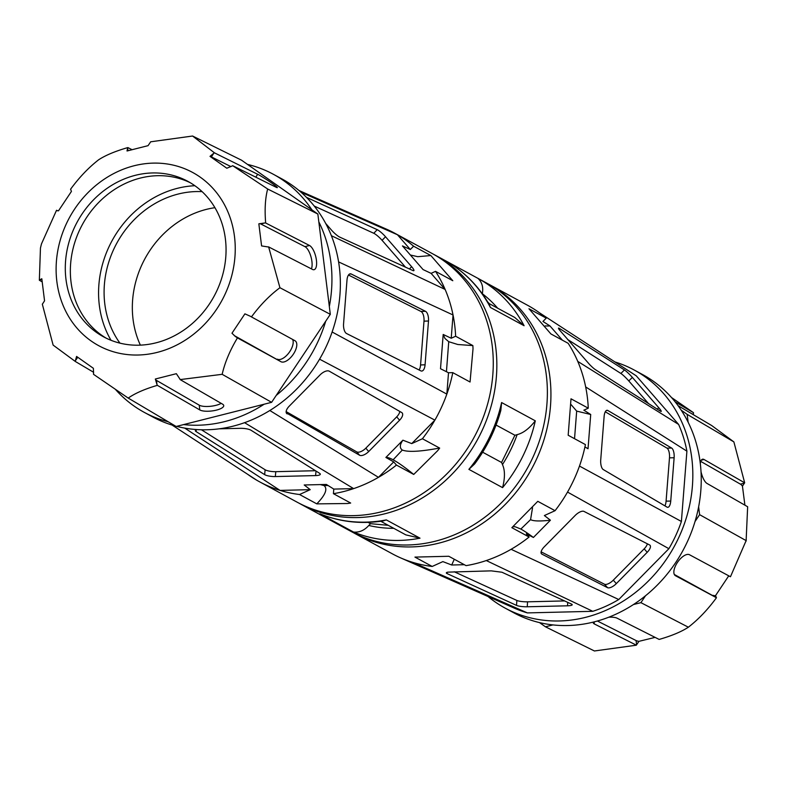 <?xml version="1.0" encoding="UTF-8"?>
<svg xmlns="http://www.w3.org/2000/svg" width="787" height="787" viewBox="0 0 787 787"><rect width="100%" height="100%" fill="white"/><g stroke="black" fill="none" stroke-linecap="round" stroke-linejoin="round"><path stroke-width="1.18" d="M235.943 336.905L236.68 337.407A71.558 3.502 -146.3 0 0 237.448 337.898L280.939 361.705L234.26 335.577M106.786 338.459A88.419 77.854 118.5 0 1 103.52 336.797A88.419 77.854 118.5 0 1 77.244 221.944A88.419 77.854 118.5 0 1 187.837 181.344A88.419 77.854 118.5 0 1 215.087 294.348A88.419 77.854 118.5 0 1 106.786 338.459M91.076 340.938A98.532 86.757 -61.5 0 0 213.956 313.059A98.532 86.757 -61.5 0 0 206.883 182.417A98.532 86.757 -61.5 0 0 77.401 205.082A98.532 86.757 -61.5 0 0 91.076 340.938M190.336 182.771A88.419 77.854 -61.5 0 0 82.301 224.689A88.419 77.854 -61.5 0 0 106.078 338.115M273.414 174.311A135.413 119.231 -61.5 0 0 247.511 164.404L311.878 209.824A135.413 119.231 -61.5 0 0 273.414 174.311L281.835 178.875A135.413 119.231 118.5 0 1 328.415 341.597A135.413 119.231 118.5 0 1 176.652 426.347M175.353 426.003A135.413 119.231 118.5 0 1 152.708 416.933L144.277 412.368A135.413 119.231 -61.5 0 0 168.221 421.773M115.522 389.496A135.413 119.231 -61.5 0 0 144.277 412.368M329.33 306.487A135.413 119.231 -61.5 0 0 318.824 221.875L330.304 314.328L325.71 321.214A135.413 119.231 -61.5 0 1 276.198 395.438L271.613 402.324L183.617 424.587A135.413 119.231 -61.5 0 0 264.147 404.213M255.785 177.154L257.674 174.281A12.631 0.817 -146.8 0 1 269.774 181.728A12.631 0.817 -146.8 0 1 277.339 187.621A12.631 0.817 -146.8 0 1 275.873 187.129L232.667 165.693L267.669 189.008L317.85 214.034L311.878 209.824M247.511 164.404L241.54 160.194L192.579 136.023L214.467 152.845L257.674 174.281M211.388 156.908A12.631 0.817 33.2 0 0 210.011 156.367L213.808 153.209L211.388 156.908L230.945 166.608M213.808 153.209A71.558 33.743 -54.8 0 1 214.467 152.845M232.667 165.693A71.558 33.743 125.2 0 0 232.008 166.057L226.823 168.231L210.011 156.367M56.861 210.552L58.494 210.818L71.42 191.438L70.692 189.421A71.558 3.502 33.7 0 1 70.545 189.264C79.182 177.459 88.547 167.641 98.631 159.791C105.556 155.265 115.296 151.193 127.848 147.572A71.558 26.335 -104.2 0 0 127.612 148.015L127.032 150.986L148.054 145.664L150.386 142.25A71.558 26.335 75.8 0 1 150.622 141.808L192.579 136.023M131.901 149.619L127.848 147.572M42.095 281.815L39.35 280.251L40.452 248.043L41.465 243.921L56.536 210.257L57.589 210.818M57.048 210.66L56.694 210.414A71.558 3.502 -146.3 0 1 56.536 210.257M93.623 372.29L75.316 361.469L53.123 345.1L42.321 304.175A71.558 21.377 172.9 0 1 42.587 303.861L44.554 300.831L41.809 278.746L39.616 279.936L41.868 279.375M237.448 337.898C229.971 350.333 224.875 362.473 222.16 374.317L180.144 379.59L222.573 404.164A12.631 3.965 -6.7 0 1 223.734 405.58A12.631 3.965 -6.7 0 1 214.123 410.617A12.631 3.965 -6.7 0 1 199.8 409.929L157.37 385.345C144.828 389.014 135.108 393.254 128.222 398.084L176.15 426.475L183.617 424.587M128.222 398.084L93.515 374.317A71.558 33.743 125.2 0 1 93.564 373.609L93.378 368.296L76.575 356.432L75.365 360.771L77.736 357.268M75.316 361.469A71.558 33.743 -54.8 0 1 75.365 360.771M222.16 374.317L271.613 402.324M157.37 385.345A71.558 26.335 -104.2 0 1 156.987 384.577L155.344 379.009L176.367 373.687L179.761 378.813A71.558 26.335 75.8 0 0 180.144 379.59M199.8 409.929L199.239 405.167A12.631 3.965 173.3 0 0 209.745 406.358A12.631 3.965 173.3 0 0 221.157 403.347M199.239 405.167L156.495 380.406A12.631 3.965 173.3 0 1 155.344 379.009M268.633 246.911A71.558 21.377 172.9 0 0 267.747 246.892L261.589 245.928L258.844 223.833L264.776 222.967L260.822 223.99L304.962 246.656L309.488 245.485A12.631 4.84 -104.5 0 1 316.108 258.254A12.631 4.84 -104.5 0 1 314.141 269.675A12.631 4.84 -104.5 0 1 312.459 269.41L268.633 246.911L279.926 287.717C269.616 295.4 260.123 305.13 251.446 316.905L294.948 340.712A12.631 6.148 -54.7 0 1 295.233 340.889A12.631 6.148 -54.7 0 1 293.167 354.465A12.631 6.148 -54.7 0 1 280.939 361.705M276.198 395.438L325.71 321.214M279.926 287.717L330.304 314.328M235.244 336.393L231.978 333.226L244.905 313.846L250.679 316.413A71.558 3.502 33.7 0 0 251.446 316.905M277.339 359.157A12.631 6.148 125.3 0 0 288.711 353.088A12.631 6.148 125.3 0 0 292.587 339.413M318.824 221.875L317.85 214.034M267.669 189.008C265.229 198.176 264.56 209.499 265.662 222.987L309.488 245.485M264.776 222.967A71.558 21.377 -7.1 0 1 265.662 222.987M311.436 268.888A12.631 4.84 75.5 0 0 310.885 256.473A12.631 4.84 75.5 0 0 304.962 246.656M260.822 223.99A12.631 4.84 75.5 0 0 259.297 223.695M119.939 343.142A93.476 82.301 118.5 0 1 116.712 243.36A93.476 82.301 118.5 0 1 202.111 191.644M194.861 185.722A99.536 87.642 -61.5 0 0 161.561 193.877A99.536 87.642 -61.5 0 0 111.016 340.289M214.93 207.689A93.476 82.301 -61.5 0 0 136.348 334.662A93.476 82.301 -61.5 0 0 140.371 345.129M301.037 192.254L397.455 234.752L410.322 249.518L413.598 246.193A141.473 124.562 -61.5 0 0 397.455 234.752A141.473 124.562 -61.5 0 0 394.641 233.168L432.122 253.503A141.473 124.562 118.5 0 1 475.712 434.306A141.473 124.562 118.5 0 1 302.434 504.87A141.473 124.562 118.5 0 1 297.201 502.214L259.73 481.88A141.473 124.562 -61.5 0 0 280.044 490.399A141.473 124.562 -61.5 0 0 299.552 494.511L310.235 489.662L280.044 490.399L184.729 428.108M394.641 233.168A141.473 124.562 -61.5 0 0 386.683 229.253L298.981 190.493M413.598 246.193L430.843 255.549L417.759 256.69L410.371 255.008M244.57 422.688L353.648 488.609L333.786 489.091L333.422 493.685A141.473 124.562 -61.5 0 0 353.648 488.609A141.473 124.562 -61.5 0 0 378.458 477.345A141.473 124.562 -61.5 0 0 396.461 465.078L413.726 474.443L437.631 450.715L439.667 448.098L422.422 438.752A141.473 124.562 -61.5 0 0 434.886 420.13A141.473 124.562 -61.5 0 0 446.839 394.11A141.473 124.562 -61.5 0 0 452.791 372.644L470.055 382.01L473.017 348.818L472.879 345.591L455.634 336.236A141.473 124.562 -61.5 0 0 453.037 314.977A141.473 124.562 -61.5 0 0 445.127 289.439A141.473 124.562 -61.5 0 0 435.536 271.358L452.8 280.723L430.843 255.549M333.422 493.685L350.668 503.041L347.657 503.513L316.817 503.877L299.552 494.511M247.571 474.227A141.473 124.562 -61.5 0 0 256.906 480.306A141.473 124.562 -61.5 0 0 259.73 481.88M172.078 425.059L256.906 480.306M275.322 476.558A8.086 1.977 5.4 0 1 264.658 474.64L265.111 469.76A8.086 1.977 -174.6 0 0 275.784 471.679L275.322 476.558L315.597 475.584A8.086 1.977 5.4 0 0 320.299 474.236A8.086 1.977 5.4 0 0 319.581 473.302L250.994 430.233A8.086 1.977 5.4 0 0 240.33 428.315L219.239 428.826M196.238 429.85L196.071 431.571L264.658 474.64M196.071 431.571A8.086 1.977 5.4 0 1 195.343 430.637A8.086 1.977 5.4 0 1 197.124 429.594M333.786 489.091L326.389 484.448L304.205 484.979L310.235 489.662M319.581 359.177L434.886 420.13L411.749 443.593L402.895 440.199L385.886 457.444L393.697 461.9L378.458 477.345L269.833 410.509M286.291 412.89L359.561 455.211L356.668 451.856A8.086 3.886 139.3 0 0 365.817 448.177L368.709 451.531L399.58 420.219L396.697 416.864L365.817 448.177M287.147 413.883A8.086 3.886 -40.7 0 1 286.635 413.46A8.086 3.886 -40.7 0 1 289.232 406.171L320.112 374.858A8.086 3.886 -40.7 0 1 329.251 371.179L401.665 412.516A8.086 3.886 -40.7 0 1 402.177 412.929A8.086 3.886 -40.7 0 1 399.58 420.219M368.709 451.531A8.086 3.886 -40.7 0 1 359.561 455.211M338.597 261.904L453.037 314.977L451.217 338.243L443.189 334.465L440.504 368.729L448.511 372.753L446.839 394.11L332.124 331.996M422.422 438.752L411.749 443.593M402.895 440.199C399.688 444.744 399.501 448.029 402.324 450.056C407.715 452.122 418.714 451.708 435.319 448.806L439.667 448.098M413.726 474.443C405.443 467.714 398.576 462.825 393.136 459.775L402.324 450.056M385.886 457.444A70.741 10.457 -135.4 0 1 393.136 459.775M396.461 465.078L393.697 461.9M428.492 321.007L423.996 321.155A8.086 3.669 88.1 0 0 420.986 311.465L425.492 311.318A8.086 3.669 -91.9 0 1 428.492 321.007L425.069 364.804A8.086 3.669 -91.9 0 1 421.714 371.061A8.086 3.669 -91.9 0 1 420.829 370.854L346.575 333.54A8.086 3.669 -91.9 0 1 343.565 323.851L346.998 280.054A8.086 3.669 -91.9 0 1 350.343 273.797A8.086 3.669 -91.9 0 1 351.228 274.004L349.477 274.063M425.492 311.318L351.228 274.004M410.322 249.518L402.452 245.918L423.081 269.587L431.109 273.364L445.127 289.439L331.386 235.716M455.634 336.236L451.217 338.243M443.189 334.465L444.95 338.469L448.738 341.706L446.436 371.7M472.879 345.591L457.827 344.509L448.738 341.706M452.791 372.644L448.511 372.753M409.427 268.957L411.601 266.675L385.522 236.749L382.089 240.34A8.086 1.446 43.7 0 0 373.786 233.277L377.219 229.676L306.477 197.35M411.601 266.675A8.086 1.446 -136.3 0 1 413.893 270.63A8.086 1.446 -136.3 0 1 412.782 270.492L339.748 237.113A8.086 1.446 -136.3 0 1 331.445 230.05L325.7 223.449M377.219 229.676A8.086 1.446 -136.3 0 1 385.522 236.749M435.536 271.358L431.109 273.364M314.249 206.066L373.786 233.277M382.089 240.34L405.443 267.127M348.484 275.027L420.986 311.465M419.077 369.979A8.086 3.669 88.1 0 0 420.563 364.952L425.069 364.804M423.996 321.155L420.563 364.952M396.697 416.864A8.086 3.886 139.3 0 0 399.776 411.434M356.668 451.856L286.143 411.601M316.817 503.877L317.279 503.326M317.289 503.326C325.543 494.679 327.795 488.766 324.047 485.579L320.319 484.595M328.081 485.51L324.047 485.579M265.111 469.76L201.442 429.781M315.459 470.715L275.784 471.679M634.292 370.067L642.723 374.632A135.413 119.231 118.5 0 1 681.188 410.155A135.413 119.231 118.5 0 1 688.133 422.206A135.413 119.231 118.5 0 1 698.63 506.818L699.604 514.659L746.125 540.61L730.464 576.743L689.51 554.746A12.631 5.765 -54.9 0 0 677.597 562.203A12.631 5.765 -54.9 0 0 675.236 575.572A12.631 5.765 -54.9 0 0 675.512 575.74L716.455 597.736C707.818 609.541 698.453 619.359 688.369 627.209L640.913 602.655L645.507 595.769A135.413 119.231 118.5 0 1 633.446 604.544A135.413 119.231 118.5 0 1 552.927 624.917A135.413 119.231 118.5 0 1 539.488 622.596A135.413 119.231 118.5 0 1 513.586 612.689L505.165 608.125A135.413 119.231 -61.5 0 0 671.055 552.031A135.413 119.231 -61.5 0 0 644.779 376.579A135.413 119.231 -61.5 0 0 634.292 370.067A135.413 119.231 -61.5 0 0 614.922 361.941M539.429 312.773L636.28 375.852L678.62 424.439A131.37 115.669 118.5 0 1 686.903 451.167L681.394 521.456A131.37 115.669 118.5 0 1 668.891 548.696L618.759 599.527A131.37 115.669 118.5 0 1 592.788 611.312L527.408 612.906A131.37 115.669 118.5 0 1 514.482 608.203L400.317 557.747A141.473 124.562 118.5 0 1 392.359 553.832L354.878 533.497A141.473 124.562 -61.5 0 0 473.617 528.962A141.473 124.562 -61.5 0 0 550.615 404.243A141.473 124.562 -61.5 0 0 489.799 284.786A141.473 124.562 -61.5 0 0 488.029 283.851M488.019 596.507A135.413 119.231 -61.5 0 0 505.165 608.125M698.63 506.818A135.413 119.231 118.5 0 1 695.019 521.545A135.413 119.231 118.5 0 1 645.507 595.769M594.096 621.897L594.372 623.963L636.378 645.192L594.421 650.977L545.46 626.806L539.488 622.596M671.478 397.504L693.485 412.683L675.148 401.852M681.188 410.155L687.159 414.365L733.878 441.901L711.684 425.531L678.069 405.669M693.485 412.683A71.558 33.743 -54.8 0 1 693.436 413.391L693.377 414.71M746.125 540.61L747.65 506.749L707.021 483.444A12.631 4.456 -103.9 0 1 701.02 471.747M700.322 463.71A12.631 4.456 -103.9 0 1 702.516 459.224A12.631 4.456 -103.9 0 1 704.05 459.519L701.286 460.198M733.878 441.901L744.679 482.825L704.05 459.519M688.133 422.206L687.159 414.365M700.755 461.398L740.39 484.133A12.631 4.456 76.1 0 1 742.446 486.169L744.413 483.139L740.39 484.133M744.905 505.185L742.446 486.169M695.019 521.545L699.604 514.659M713.081 595.316A12.631 5.765 125.1 0 0 715.58 595.562L716.308 597.579L674.331 574.49M715.58 595.562L728.506 576.182A12.631 5.765 125.1 0 0 728.27 575.572M729.411 576.182L728.506 576.182M594.372 623.963A12.631 3.581 -7.5 0 1 593.231 622.724A12.631 3.581 -7.5 0 1 593.339 622.094M608.764 617.215A12.631 3.581 -7.5 0 1 617.136 618.198L659.152 639.428C671.704 635.807 681.444 631.735 688.369 627.209M633.446 604.544L640.913 602.655M552.927 624.917L545.46 626.806M636.063 640.539A12.631 3.581 172.5 0 0 638.946 641.336L636.614 644.75L636.063 640.539L597.412 621.012M638.946 641.336L655.099 637.381M353.127 532.533A141.473 124.562 -61.5 0 0 354.878 533.497M532.533 507.753L530.576 519.627C533.291 521.181 539.902 521.378 550.418 520.217L533.409 537.472L526.326 533.852L529.1 537.029A141.473 124.562 118.5 0 1 511.097 549.296A141.473 124.562 118.5 0 1 486.287 560.551A141.473 124.562 118.5 0 1 466.061 565.637L448.797 556.271L414.946 557.098L432.191 566.453A141.473 124.562 118.5 0 1 412.683 562.341A141.473 124.562 118.5 0 1 400.317 557.747M529.1 537.029L511.855 527.674L537.796 501.329L555.061 510.694L544.378 515.544L550.418 520.217M489.799 284.786L527.27 305.12A141.473 124.562 118.5 0 1 530.094 306.694A141.473 124.562 118.5 0 1 546.237 318.135L528.972 308.77L550.92 333.954L568.165 343.309A141.473 124.562 118.5 0 1 577.756 361.39A141.473 124.562 118.5 0 1 585.666 386.929A141.473 124.562 118.5 0 1 588.273 408.178L571.008 398.812L568.175 435.241L585.42 444.596A141.473 124.562 118.5 0 1 579.478 466.061A141.473 124.562 118.5 0 1 567.525 492.072A141.473 124.562 118.5 0 1 555.061 510.694M486.287 560.551L592.788 611.312M618.759 599.527L511.097 549.296M604.485 584.229A8.086 3.394 138.6 0 0 613.299 580.167L616.329 583.61L647.209 552.297A8.086 3.394 -41.4 0 0 650.062 545.312A8.086 3.394 -41.4 0 0 649.619 544.968L583.984 511.412A8.086 3.394 -41.4 0 0 575.169 515.465L544.299 546.778A8.086 3.394 -41.4 0 0 541.436 553.763A8.086 3.394 -41.4 0 0 541.879 554.107L607.515 587.663L604.485 584.229L541.112 551.835M616.329 583.61A8.086 3.394 -41.4 0 1 607.515 587.663M567.525 492.072L668.891 548.696M447.154 572.316L447.075 573.585A8.086 1.476 3.6 0 1 446.327 572.906A8.086 1.476 3.6 0 1 447.892 572.139L491.236 570.86L501.949 572.238L571.46 604.072A8.086 1.476 3.6 0 1 572.208 604.75A8.086 1.476 3.6 0 1 567.525 605.803L567.742 602.37M527.251 606.777A8.086 1.476 3.6 0 1 516.538 605.4L516.852 600.451A8.086 1.476 -176.4 0 0 527.556 601.819L527.251 606.777L567.525 605.803M447.075 573.585L516.538 605.4M471.925 564.515L473.331 564.2M432.191 566.453L442.865 561.613L451.718 565.007L464.34 564.702M527.408 612.906L412.683 562.341M657.253 409.142L658.739 407.686A8.086 0.944 -134.5 0 1 661.237 411.424A8.086 0.944 -134.5 0 1 660.313 411.099L595.306 369.585A8.086 0.944 -134.5 0 1 589.571 364.489L559.37 329.832A8.086 0.944 -134.5 0 1 558.514 328.11A8.086 0.944 -134.5 0 1 559.439 328.445L558.829 329.045M624.445 369.949A8.086 0.944 -134.5 0 1 632.364 377.416L628.783 380.928A8.086 0.944 45.5 0 0 620.874 373.461L624.445 369.949L559.439 328.445M658.739 407.686L632.364 377.416M562.361 340.151L549.965 325.936L542.961 321.46L546.237 318.135M678.62 424.439L577.756 361.39M585.666 386.929L686.903 451.167M549.965 325.936A70.741 31.864 -41.1 0 1 545.234 325.907M669.481 457.827A8.086 3.168 89.1 0 0 666.982 448.128L671.636 448.059L607.839 410.489A8.086 3.168 -90.9 0 0 607.102 410.283A8.086 3.168 -90.9 0 0 604.111 416.53L600.727 459.834A8.086 3.168 -90.9 0 0 603.216 469.534L667.012 507.103A8.086 3.168 -90.9 0 0 667.75 507.32A8.086 3.168 -90.9 0 0 670.74 501.063L674.125 457.759L669.481 457.837L666.087 501.132L670.74 501.063M671.636 448.059A8.086 3.168 -90.9 0 1 674.125 457.759M584.928 446.927L588.027 448.747L590.712 414.493L583.846 410.184L588.273 408.178M681.394 521.466L579.478 466.061M571.155 404.685L576.674 411.099L590.712 414.493M574.54 438.693L576.674 411.099M533.409 537.472A70.741 10.457 44.6 0 0 520.846 529.051L530.576 519.627M513.006 526.729L515.17 526.759L520.846 529.051M664.917 505.874A8.086 3.168 89.1 0 0 666.087 501.132M605.292 411.798L666.982 448.128M628.783 380.928L648.508 403.564M567.624 339.463L620.874 373.461M451.718 565.007L454.276 559.242M516.852 600.451L454.207 571.756M564.584 600.924L527.556 601.819M647.209 552.297L644.169 548.854L613.299 580.167M644.169 548.854A8.086 3.394 138.6 0 0 647.357 543.807M497.679 308.209A131.37 115.669 -61.5 0 0 482.323 293.689C483.503 287.255 482.028 282.139 477.906 278.332L444.242 260.074M487.714 302.011L489.357 303.693M490.399 307.451L489.504 305.071C478.427 285.592 463.336 270.59 444.222 260.064A141.473 124.562 118.5 0 1 490.399 307.451L524.093 325.72L514.737 317.456L488.412 303.172M496.066 425.039L514.905 435.25L501.565 462.471L482.647 452.21M501.565 462.471A20.206 17.796 118.5 0 1 502.46 464.576A131.37 115.669 -61.5 0 0 517.138 434.631A20.206 17.796 118.5 0 1 514.905 435.25M502.46 464.576C505.057 470.173 505.097 477.857 502.568 487.625A141.473 124.562 -61.5 0 0 535.298 420.829L501.604 402.55L500.837 410.381C495.495 429.869 486.75 447.744 474.6 463.986L468.885 469.357L502.568 487.625M517.138 434.631C523.188 433.155 529.248 428.561 535.298 420.829M388.217 525.313L370.47 523.68L368.05 522.371M370.47 523.68A20.206 17.796 118.5 0 1 368.778 525.47C364.391 530.389 359.334 532.592 353.599 532.081A141.473 124.562 -61.5 0 0 420.002 538.18L386.319 519.902A141.473 124.562 118.5 0 1 319.916 513.803L353.599 532.081M380.77 521.269L405.856 534.885L420.002 538.18M383.2 520.915L386.319 519.902M321.932 514.609L319.916 513.803M435.693 255.431L486.228 282.848A141.473 124.562 118.5 0 1 529.818 463.651A141.473 124.562 118.5 0 1 356.541 534.225A141.473 124.562 118.5 0 1 351.307 531.569L300.772 504.152A141.473 124.562 -61.5 0 0 477.729 439.185A141.473 124.562 -61.5 0 0 435.693 255.431A141.473 124.562 -61.5 0 0 433.873 254.467M298.971 503.149A141.473 124.562 -61.5 0 0 300.772 504.152M127.612 148.015L127.966 150.71M156.987 384.577L156.495 380.406M315.597 475.584L316.02 471.069M693.436 413.391L692.776 414.356M674.99 575.366L675.512 575.74M607.839 410.489L606.374 410.509M541.151 553.281L541.879 554.107M524.093 325.72A141.473 124.562 -61.5 0 0 477.906 278.332M501.604 402.55A141.473 124.562 118.5 0 1 468.885 469.357M368.778 525.47A131.37 115.669 -61.5 0 0 393.766 528.323M746.302 539.961L745.928 541.476M320.83 514.196C340.702 522.066 361.577 524.299 383.446 520.876"/></g></svg>
